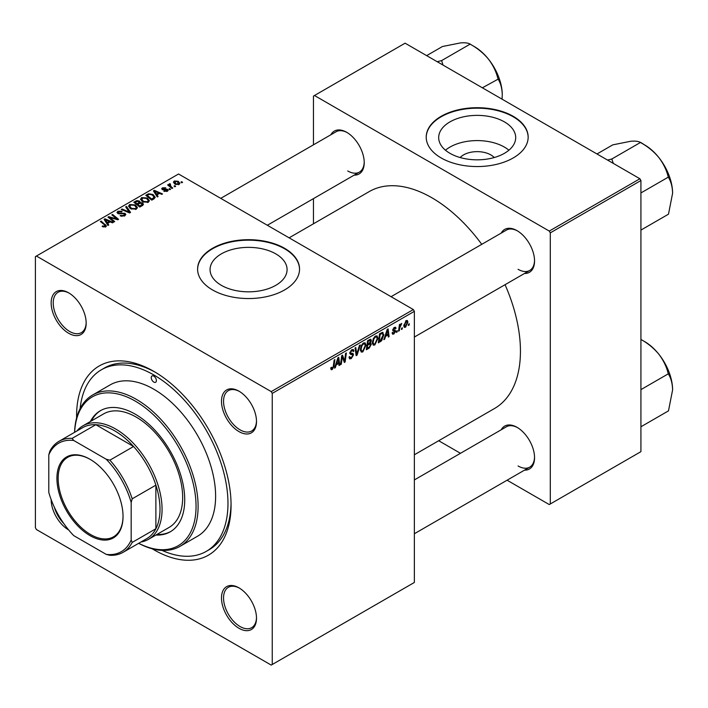 <?xml version="1.0" encoding="UTF-8"?>
<svg xmlns="http://www.w3.org/2000/svg" width="708" height="708" viewBox="0 0 708 708"><rect width="100%" height="100%" fill="white"/><g stroke="black" fill="none" stroke-linecap="round" stroke-linejoin="round"><path stroke-width="1.06" d="M460.138 157.539A19.337 11.169 180 0 1 490.865 154.919A19.337 11.169 180 0 1 494.237 157.539M504.415 121.882A38.506 22.231 0 0 0 462.457 117.068A38.506 22.231 0 0 0 438.686 137.609A38.506 22.231 0 0 0 449.961 153.326A38.506 22.231 0 0 0 491.927 158.141A38.506 22.231 0 0 0 515.698 137.609A38.506 22.231 0 0 0 504.415 121.882M508.91 150.211A38.506 22.231 0 0 0 504.415 147.096A38.506 22.231 0 0 0 445.474 150.211M513.229 116.324A50.976 29.426 0 0 0 457.678 109.944A50.976 29.426 0 0 0 426.216 137.131A50.976 29.426 0 0 0 441.146 157.937A50.976 29.426 0 0 0 496.697 164.318A50.976 29.426 0 0 0 528.159 137.131A50.976 29.426 0 0 0 513.229 116.324M528.159 137.37A50.976 29.426 0 0 0 513.229 116.793A50.976 29.426 0 0 0 457.872 110.368A50.976 29.426 0 0 0 426.216 137.37M221.339 285.315A38.506 22.231 180 0 1 210.064 269.598A38.506 22.231 180 0 1 233.835 249.057A38.506 22.231 180 0 1 275.801 253.88A38.506 22.231 180 0 1 287.076 269.598A38.506 22.231 180 0 1 263.305 290.138A38.506 22.231 180 0 1 221.339 285.315M284.616 248.313A50.976 29.426 0 0 0 229.065 241.932A50.976 29.426 0 0 0 197.594 269.12A50.976 29.426 0 0 0 212.524 289.935A50.976 29.426 0 0 0 268.075 296.307A50.976 29.426 0 0 0 299.546 269.12A50.976 29.426 0 0 0 284.616 248.313M299.546 269.359A50.976 29.426 0 0 0 284.616 248.791A50.976 29.426 0 0 0 229.25 242.366A50.976 29.426 0 0 0 197.603 269.359M238.994 628.297A24.762 14.293 60 0 1 221.489 597.977A24.762 14.293 60 0 1 238.994 587.87L238.994 587.87A24.762 14.293 60 0 1 256.5 618.19A24.762 14.293 60 0 1 238.994 628.297M239.516 588.18A23.302 13.452 -120 0 0 228.374 587.304A23.302 13.452 -120 0 0 224.799 605.977A23.302 13.452 -120 0 0 240.021 626.509A23.302 13.452 -120 0 0 251.676 627.669A23.302 13.452 -120 0 0 256.491 617.58M68.685 529.965A24.762 14.293 60 0 1 68.667 529.956A24.762 14.293 60 0 1 51.153 499.609M54.348 507.22A23.302 13.452 -120 0 0 63.693 523.398M68.667 333.273A24.762 14.293 60 0 1 51.153 302.953A24.762 14.293 60 0 1 68.667 292.846L68.667 292.846A24.762 14.293 60 0 1 86.172 323.167A24.762 14.293 60 0 1 68.667 333.273M69.189 293.156A23.302 13.452 -120 0 0 58.038 292.289A23.302 13.452 -120 0 0 54.472 310.954A23.302 13.452 -120 0 0 69.694 331.494A23.302 13.452 -120 0 0 81.34 332.645A23.302 13.452 -120 0 0 86.164 322.556M238.994 431.615A24.762 14.293 60 0 1 221.489 401.294A24.762 14.293 60 0 1 238.994 391.188L238.994 391.188A24.762 14.293 60 0 1 256.5 421.508A24.762 14.293 60 0 1 238.994 431.615M239.516 391.497A23.302 13.452 -120 0 0 228.374 390.621A23.302 13.452 -120 0 0 224.799 409.295A23.302 13.452 -120 0 0 240.021 429.827A23.302 13.452 -120 0 0 251.676 430.986A23.302 13.452 -120 0 0 256.491 420.897M501.211 233.1A24.762 14.293 60 0 1 517.044 230.658L517.044 230.658A24.762 14.293 60 0 1 534.549 260.978A24.762 14.293 60 0 1 524.513 273.465M517.566 230.967A23.302 13.452 -120 0 0 506.424 230.091L391.073 296.696M330.875 134.768A24.762 14.293 60 0 1 346.708 132.316L346.708 132.316A24.762 14.293 60 0 1 364.222 162.636A24.762 14.293 60 0 1 354.177 175.124M347.239 132.626A23.302 13.452 -120 0 0 336.088 131.759L220.737 198.355M501.211 429.783A24.762 14.293 60 0 1 517.044 427.34L517.044 427.34A24.762 14.293 60 0 1 534.549 457.66A24.762 14.293 60 0 1 524.513 470.147M517.566 427.65A23.302 13.452 -120 0 0 506.424 426.774L414.366 479.918M76.606 417.862A109.227 63.065 60 0 1 153.831 371.381A109.227 63.065 60 0 1 231.065 505.158A109.227 63.065 60 0 1 153.831 549.753A109.227 63.065 60 0 1 152.202 548.797M155.388 372.302A104.855 60.543 -120 0 0 104.492 367.974L101.403 369.762A104.855 60.543 -120 0 0 80.137 408.551M414.366 454.775L494.503 408.507A125.245 72.313 -120 0 0 505.061 284.696M481.759 244.331A125.245 72.313 -120 0 0 431.88 197.771A125.245 72.313 -120 0 0 369.257 191.576L289.121 237.835M272.253 393.382L271.226 391.604L413.339 309.555L178.54 173.991L35.4 256.632L35.4 527.761L36.427 529.54L271.226 665.095L414.366 582.454L414.366 311.334L272.253 393.382L272.253 664.502M377.948 338.336L374.806 344.982L373.266 345.168L372.337 342.814L373.32 338.557L375.461 336.07L377.072 335.911L377.948 338.336L377.125 337.858M385.541 336.406L384.656 339.194L383.842 339.663L387.196 329.406L388.108 328.875L389.099 336.627L388.347 337.061L388.099 334.928L385.541 336.406L385.01 336.105M332.247 369.558L331.167 369.726L330.831 367.779L331.583 367.24L332.291 368.558L333.273 366.425L334.141 360.036L334.902 359.593L334.008 366.213L332.247 369.558L330.769 368.709M330.963 367.682L332.291 368.558M349.026 357.098L351.31 357.584L352.77 355.345L352.575 354.726L350.619 354.442L349.77 353.106L351.788 349.734L353.283 349.513L353.894 350.929L353.142 351.637L352.779 350.575L351.77 350.726L350.522 352.628L350.805 353.204L353.018 353.478L353.522 354.832L351.256 358.584L349.619 358.876L349.026 357.053L349.77 356.522L350.115 357.788L349.026 357.159M349.876 352.248L350.805 353.204M360.257 344.955L357.106 355.097L356.151 355.646L355.044 347.964L355.805 347.531L356.744 354.115L359.452 345.424L360.257 344.955M365.965 345.256L362.823 351.903L361.284 352.08L360.354 349.734L361.337 345.477L363.478 342.991L365.089 342.831L365.965 345.256L365.142 344.778M409.304 323.777L409.127 325.06L408.374 325.494L408.534 324.22L409.304 323.777M370.408 339.238L371.399 340.548L370.408 343.15L371.302 344.309L369.231 348.097L366.346 349.761L367.558 340.734L370.939 339.318M369.877 342.84L370.886 343.238M336.203 364.894L335.318 367.673L334.512 368.142L337.858 357.885L338.769 357.363L339.76 365.116L339.008 365.549L338.769 363.416L336.203 364.894L335.672 364.585M342.035 358.717L341.265 364.248L340.504 364.682L341.734 355.646L342.53 355.195L344.592 361.062L345.593 353.425L346.354 352.982L345.132 362.009L344.345 362.469L342.265 356.611L342.035 358.717L341.371 358.337M393.878 333.972L392.559 334.194L392.09 332.849L392.834 332.309L393.913 333.202L394.896 331.698L393.117 330.972L392.745 330.087L394.312 327.45L395.595 327.246L396.02 328.308L395.268 328.848L394.276 328.229L393.498 329.521L395.268 330.317L395.648 331.202L393.878 333.972L392.09 332.946M392.214 332.76L393.913 333.202M394.737 331.264L392.763 330.379M395.268 328.848L393.719 327.901M392.807 329.521L394.188 330.149M382.258 332.362L383.851 334.742L381.621 340.743L378.329 342.849L379.541 333.822L383.09 332.45M407.914 322.131L405.578 327.22L404.365 327.361L403.79 325.839L406.162 320.618L407.33 320.485L407.914 322.131L407.003 321.609M402.374 327.777L402.197 329.061L401.454 329.494L401.604 328.22L402.374 327.777M399.693 328.087L399.312 330.733L398.551 331.167L399.436 324.6L400.197 324.167L400.011 325.53L401.728 323.388L399.693 328.087L399.02 327.707M397.321 330.689L397.144 331.981L396.392 332.415L396.551 331.132L397.321 330.689M170.584 189.293L169.84 189.717L168.964 189.036L169.734 188.594L170.584 189.293M175.637 186.372L174.894 186.806L174.018 186.116L174.787 185.673L175.637 186.372M140.547 199.452L141.6 197.594L147.299 198.01L149.406 200.674L148.344 202.24L142.751 201.868L140.52 199.134M158.096 196.497L157.291 196.966L153.424 190.868L154.344 190.346L162.539 193.939L161.787 194.373L159.574 193.373L157.017 194.85L158.096 196.497M142.671 205.409L139.786 207.072L133.794 202.205L136.759 200.629L139.387 201.001L140.149 202.594L142.503 202.913L143.494 204.285L142.671 205.409M140.29 202.125L140.149 203.161M130.546 212.409L129.591 212.958L121.28 209.435L122.033 208.993L129.157 212.019L125.679 206.886L126.484 206.426L130.546 212.409M104.988 227.135L104.616 224.949L100.377 221.498L101.129 221.064L106.448 225.923L105.775 226.817L102.12 226.33L105.333 225.825L105.333 227.02M114.705 221.551L113.944 221.993L107.97 217.117L108.758 216.657L116.935 219.002L111.829 214.887L112.59 214.453L118.572 219.321L117.785 219.772L109.598 217.445L114.705 221.551M271.226 391.604L36.427 256.039M108.767 224.985L107.952 225.454L104.094 219.356L105.005 218.825L113.2 222.418L112.448 222.852L110.244 221.861L107.678 223.339L108.767 224.985M124.794 215.834L120.121 215.719L123.997 215.321L124.254 213.781L117.829 213.524L116.979 212.427L117.926 211.258L122.121 211.249L121.608 211.816L118.749 211.763L118.528 213.073L124.935 213.312L125.82 214.506L124.794 215.834M124.723 215.869L124.254 213.781M118.112 213.674L118.112 212.515L118.528 213.825M128.564 206.373L129.617 204.506L135.317 204.922L137.423 207.586L136.361 209.152L130.768 208.789L128.537 206.055M163.849 191.24L164.406 190.691L166.796 190.833L166.973 189.797L162.344 189.611L161.698 188.762L162.424 187.841L165.716 187.779L163.044 188.239L162.973 189.107L166.336 189.001L168.265 190.178L167.415 191.231L163.849 191.24M166.796 191.514L166.973 189.797M163.044 188.239L162.973 189.859M153.901 198.921L151.769 200.152L145.777 195.284L148.591 193.771L153.034 194.505L155.238 197.275L153.901 198.921M179.106 184.478L175.239 184.301L173.433 182.142L174.265 181L178.204 181.257L179.903 183.31L179.106 184.478M170.026 183.673L171.035 186.611L172.752 188.036L171.991 188.478L167.637 184.938L168.398 184.496L169.292 185.239L169.327 183.85L170.026 183.673L170.548 184.31L169.734 184.903L169.734 186.638M169.292 186.284L169.327 183.85L169.327 186.31M182.567 182.372L181.823 182.806L180.947 182.115L181.717 181.673L182.567 182.372M639.899 178.752L640.926 180.531L550.302 232.852L549.275 231.074L639.899 178.752L405.1 43.188L313.449 96.102L313.449 144.83M313.449 198.638L313.449 223.79M550.302 232.852L550.302 503.972L549.275 504.565L507.078 480.21M460.474 453.306L438.695 440.73M550.302 503.972L640.926 451.651L640.926 180.531M549.275 231.074L314.476 95.509M518.07 269.297A23.302 13.452 -120 0 0 529.726 270.456A23.302 13.452 -120 0 0 534.54 260.367M347.743 170.964A23.302 13.452 -120 0 0 359.39 172.115A23.302 13.452 -120 0 0 364.213 162.026M518.07 465.979A23.302 13.452 -120 0 0 529.726 467.138A23.302 13.452 -120 0 0 534.54 457.049M413.339 309.555L414.366 311.334M162.035 550.399A104.855 60.543 -120 0 0 206.258 551.382L209.347 549.594A104.855 60.543 -120 0 0 231.047 503.353M108.758 217.763L108.758 216.657M116.935 219.542L116.935 219.002M112.59 215.515L112.59 214.453M109.598 218.445L109.598 217.445M105.005 220.799L105.005 218.825M107.678 225.029L107.678 223.339M106.112 220.799L107.253 222.613L109.297 221.436L105.235 219.604L106.112 220.799L106.112 222.542M107.253 224.347L107.253 222.613M105.235 221.162L105.235 219.604M109.297 222.409L109.297 221.436M102.784 226.781L102.784 225.843M103.341 227.038L103.341 226.241M101.129 222.117L101.129 221.064M105.527 226.949L105.527 224.631M120.785 216.046L120.785 215.232M121.006 216.144L121.006 215.374M122.033 216.418L122.033 215.736M123.997 216.206L123.997 215.321M117.926 213.586L117.926 211.258M119.457 213.966L119.457 213.276M124.935 215.745L124.935 213.312M122.033 209.754L122.033 208.993M129.157 212.772L129.157 212.019M126.484 208.099L126.484 206.426M129.617 207.984L129.617 204.506M135.317 205.886L135.317 204.922M129.714 206.355L131.555 208.373L135.573 208.639L136.299 207.532L134.493 205.311L130.44 205.01L129.714 208.064L129.714 206.355M131.555 209.17L131.555 208.373M135.573 209.497L135.573 208.639M136.759 201.47L136.759 200.629M141.945 205.824L141.733 203.329L139.405 203.506L139.387 201.001M142.503 205.497L142.503 202.913M135.255 202.338L137.122 203.851L139.264 202.276L139.264 203.594L138.671 201.453L136.538 201.594L135.255 202.338L135.255 203.391M137.122 204.904L137.122 203.851M137.821 205.479L137.821 204.426L139.848 206.063L142.343 204.143L142.343 205.594M139.848 207.037L139.848 206.063M139.405 203.506L137.821 204.426M164.406 191.505L164.406 190.691M162.424 189.656L162.424 187.841M163.477 189.939L163.477 189.31M166.336 189.62L166.336 189.001M167.663 191.072L167.663 189.328M154.344 192.319L154.344 190.346M157.017 196.541L157.017 194.85M155.441 192.319L156.583 194.125L158.627 192.948L154.574 191.125L155.441 192.319L155.441 194.054M156.583 195.859L156.583 194.125M154.574 192.673L154.574 191.125M158.627 193.921L158.627 192.948M148.591 194.647L148.591 193.771M153.034 195.443L153.034 194.505M147.237 195.417L151.831 199.143L154.105 197.116L152.238 194.912L149.397 194.311L147.237 195.417L147.237 196.47M151.831 200.116L151.831 199.143M152.786 199.567L152.786 198.594M141.6 201.063L141.6 197.594M147.299 198.966L147.299 198.01M141.68 201.134L141.68 199.214L143.538 201.453L147.556 201.718L148.282 200.612L146.476 198.39L142.423 198.09L141.697 201.143M143.538 202.249L143.538 201.453M147.556 202.577L147.556 201.718M174.265 183.611L174.265 181M178.204 182.239L178.204 181.257M178.46 184.753L177.451 181.691L174.894 181.398L174.425 183.744M174.894 181.398L175.903 183.823L178.46 184.098L178.885 183.416L178.885 184.593M175.903 184.62L175.903 183.823M174.787 186.717L174.787 185.673M168.398 185.558L168.398 184.496M169.734 189.638L169.734 188.594M181.717 182.717L181.717 181.673M408.481 324.689L409.127 325.06M368.39 347.61L369.231 348.097M369.647 339.539L371.399 340.548M369.408 343.221L371.302 344.309M367.532 340.982L368.178 341.353L367.797 344.168L369.018 343.469L370.647 341.017L369.319 339.725M367.151 343.796L367.797 344.168M368.62 340.123L369.461 340.61L368.178 341.353M370.647 341.017L369.461 340.61M367.01 344.849L367.656 345.221L367.248 348.274L369.39 346.991L370.558 344.716L369.187 343.362M366.594 347.894L367.248 348.274M368.399 343.822L369.249 344.309L367.656 345.221M370.558 344.716L369.249 344.309M360.407 350.504L362.823 351.903M361.93 345.778L361.098 349.345L361.744 350.991L362.885 350.903L365.222 345.593L364.585 343.876L363.452 343.973L361.93 345.778L361.354 345.451M360.381 348.929L361.098 349.345M362.717 343.548L363.452 343.973M355.974 354.442L357.106 355.097M355.859 353.602L356.744 354.115M349.026 357.301L351.256 358.584M351.805 349.725L353.894 350.929M351.646 349.823L353.894 351.115M351.026 350.301L351.77 350.726M349.796 352.681L353.522 354.832M333.353 365.832L334.008 366.213M334.769 367.355L335.318 367.673M338.902 364.62L339.76 365.116M337.92 362.93L338.769 363.416M337.61 360.637L336.619 363.682L338.663 362.505L338.212 358.593L337.61 360.637L337.061 360.319M336.07 363.372L336.619 363.682M337.716 358.31L338.212 358.593M340.619 363.868L341.265 364.248M343.584 360.487L344.592 361.062M343.893 361.292L345.132 362.009M341.654 356.257L342.265 356.611M394.436 327.388L396.02 328.308M392.905 329.176L393.498 329.521M392.798 329.556L395.648 331.202M384.108 338.875L384.656 339.194M388.241 336.132L389.099 336.627M387.258 334.441L388.099 334.928M386.949 332.158L385.957 335.203L388.002 334.017L387.55 330.105L386.949 332.158L386.4 331.84M385.409 334.884L385.957 335.203M387.055 329.822L387.55 330.105M379.621 341.132L380.462 341.61M383.028 334.264L383.851 334.742M380.904 340.336L381.621 340.743M380.161 334.433L379.231 341.353L380.187 340.796L383.099 335.123L382.196 333.406L380.161 334.433L379.515 334.061M378.576 340.982L379.231 341.353M381.231 332.849L382.586 333.477L381.364 332.769M372.39 343.584L374.806 344.982M373.913 338.858L373.081 342.424L373.727 344.07L374.868 343.982L377.205 338.681L376.567 336.955L375.435 337.052L373.913 338.858L373.337 338.53M372.364 342.008L373.081 342.424M374.7 336.636L375.435 337.052M403.808 326.202L405.578 327.22M405.852 320.812L406.764 321.335L406.126 321.388L404.542 325.317L405.578 326.459L407.162 322.565L405.56 321.06M403.843 324.919L404.542 325.317M403.79 325.866L405.578 326.459M401.551 328.689L402.197 329.061M398.666 330.353L399.312 330.733M399.365 325.158L400.011 325.53M400.666 324.069L401.436 324.512M400.56 324.246L401.055 324.538M396.498 331.609L397.144 331.981M153.831 376.143A3.637 2.106 -120 0 0 152.008 375.966A3.637 2.106 -120 0 0 151.45 378.877A3.637 2.106 -120 0 0 153.831 382.09A3.637 2.106 -120 0 0 155.645 382.267A3.637 2.106 -120 0 0 156.203 379.346A3.637 2.106 -120 0 0 153.831 376.143M155.893 535.053A69.906 40.356 -120 0 0 170.247 531.814A69.906 40.356 -120 0 0 180.956 475.794A69.906 40.356 -120 0 0 135.29 414.198A69.906 40.356 -120 0 0 100.341 410.728A69.906 40.356 -120 0 0 90.358 421.534M100.855 410.445A69.906 40.356 -120 0 0 91.394 420.941M138.706 543.293A85.925 49.613 -120 0 0 196.028 504.361A85.925 49.613 -120 0 0 135.29 401.117A85.925 49.613 -120 0 0 74.632 432.305M74.579 432.331A87.385 50.454 60 0 1 92.633 395.002A87.385 50.454 60 0 1 136.325 399.33A87.385 50.454 60 0 1 193.408 476.334A87.385 50.454 60 0 1 180.009 546.355A87.385 50.454 60 0 1 138.653 543.319M180.009 546.355L197.523 536.248A87.385 50.454 -120 0 0 210.913 466.227A87.385 50.454 -120 0 0 153.831 389.223A87.385 50.454 -120 0 0 110.138 384.895L92.633 395.002M206.258 551.382A104.855 60.543 -120 0 0 222.33 467.36A104.855 60.543 -120 0 0 153.831 374.957A104.855 60.543 -120 0 0 101.403 369.762M76.818 431.039A65.534 37.834 60 0 1 82.96 425.809L103.554 413.923A65.534 37.834 60 0 1 136.325 417.171A65.534 37.834 60 0 1 179.133 474.918A65.534 37.834 60 0 1 169.088 527.433L148.494 539.328A65.534 37.834 60 0 1 140.892 542.027M156.928 534.46A69.906 40.356 -120 0 0 170.752 531.504M672.6 193.231A39.4 22.744 60 0 0 658.67 157.326A39.4 22.744 -120 0 0 644.74 144.972L640.952 142.786C647.776 146.583 653.688 151.423 658.67 157.326C663.281 163.344 666.44 169.77 668.148 176.619L668.485 177.478C671.069 181.691 672.441 186.939 672.6 193.231L668.485 214.179L640.926 230.091M640.926 192.939L668.485 177.035M613.34 163.415L611.783 159.026L640.616 142.37L644.74 144.972M611.783 159.026L607.526 160.061M596.986 153.972L612.756 144.866L630.81 141.237C635.421 140.901 638.581 141.29 640.289 142.405L640.616 142.37M612.119 159.433A45.224 26.116 -120 0 0 611.455 159.052M672.6 389.913A39.4 22.744 60 0 0 658.67 354.009A39.4 22.744 -120 0 0 644.74 341.654L640.952 339.468C647.776 343.256 653.688 348.106 658.67 354.009C663.281 360.018 666.44 366.452 668.148 373.302L668.485 374.16C671.069 378.373 672.441 383.621 672.6 389.913L668.485 410.861L640.926 426.774M640.926 389.621L668.485 373.718M640.926 339.442L644.74 341.654M443.013 65.074L441.792 61.1A45.224 26.116 -120 0 0 441.456 60.906A45.224 26.116 -120 0 0 441.119 60.711L437.199 61.72M482.369 87.801L498.149 79.137C500.742 83.349 502.114 88.597 502.273 94.89L502.043 99.155M441.792 61.1L441.456 60.684L470.289 44.038L470.625 44.454C477.449 48.241 483.352 53.082 488.343 58.985C492.954 65.003 496.113 71.428 497.812 78.278L498.149 78.694M426.65 55.631L442.429 46.524L460.474 42.905C465.094 42.56 468.254 42.949 469.953 44.064L470.289 44.038M502.273 94.89A39.4 22.744 -120 0 0 488.343 58.985A39.4 22.744 -120 0 0 474.404 46.631L470.616 44.445M56.923 478.351A46.746 26.992 60 0 1 89.978 459.262A46.746 26.992 60 0 1 123.033 516.521A46.746 26.992 60 0 1 89.978 535.602A46.746 26.992 60 0 1 56.923 478.351M90.288 459.439A45.878 26.488 -120 0 0 67.658 457.35A45.878 26.488 -120 0 0 58.162 478.351A45.878 26.488 -120 0 0 78.181 524.513A45.878 26.488 -120 0 0 113.537 536.806A45.878 26.488 -120 0 0 123.033 516.159M82.96 425.809A65.534 37.834 60 0 1 133.458 443.367A65.534 37.834 60 0 1 162.07 509.326A65.534 37.834 60 0 1 148.494 539.328M131.175 539.983L132.201 542.417A64.083 36.993 60 0 1 123.05 552.337L146.733 538.655A64.083 36.993 -120 0 0 155.884 528.743A64.083 36.993 -120 0 0 160.008 509.326A64.083 36.993 -120 0 0 155.884 485.148A64.083 36.993 -120 0 0 133.573 446.5L95.819 424.703A64.083 36.993 -120 0 0 82.659 427.667L58.968 441.341A64.083 36.993 60 0 1 72.136 438.376L73.729 440.482A62.623 36.152 -120 0 0 48.79 454.89L48.79 492.414A62.623 36.152 -120 0 0 73.729 535.62L106.227 554.382A62.623 36.152 -120 0 0 131.175 539.983L131.175 502.45A62.623 36.152 -120 0 0 106.227 459.253L73.729 440.482M106.227 459.253L109.89 460.173L133.573 446.5A64.083 36.993 -120 0 0 95.819 424.703L72.136 438.376M132.201 542.417L155.884 528.743L155.884 485.148L132.201 498.821L131.175 502.45M48.79 454.89L49.817 451.262A64.083 36.993 60 0 1 58.968 441.341M123.05 552.337A64.083 36.993 60 0 1 109.89 555.302L106.227 554.382M109.89 460.173A64.083 36.993 60 0 1 132.201 498.821M112.457 218.329L112.457 217.666M115.147 219.055L115.147 218.409M111.076 219.648L111.076 218.568M121.493 213.763L121.493 212.966M127.024 211.869L127.024 211.072M135.644 202.116L135.644 201.143M138.343 204.125L138.343 203.152M141.246 206.223L141.246 205.258M164.557 189.85L164.557 189.222M147.574 195.222L147.574 194.249M171.035 187.7L171.035 186.611M355.558 351.54L356.496 352.08M349.805 353.531L351.522 354.522M342.398 357.124L343.504 357.761M342.999 358.965L344.203 359.655M380.408 333.318L381.249 333.804M136.299 207.532L136.299 209.187M167.292 190.231L167.292 191.293M162.69 188.7L162.69 189.779M154.105 197.116L154.105 198.798M148.282 200.612L148.282 202.276M364.585 343.876L363.266 343.115M361.744 350.991L360.372 350.203M352.779 350.575L351.566 349.876M331.751 368.629L330.795 368.08M394.984 328.123L394.082 327.6M376.567 336.955L375.249 336.203M373.727 344.07L372.355 343.283M414.366 337.052L529.726 270.456M529.726 467.138L414.366 533.735M359.39 172.115L267.341 225.259"/></g></svg>
